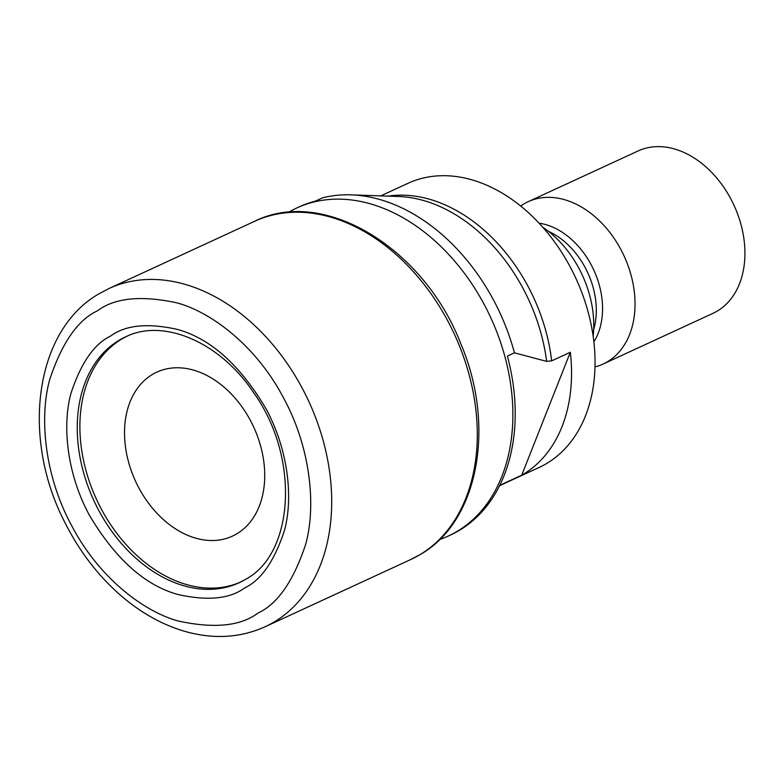 <?xml version="1.0" encoding="UTF-8"?>
<svg xmlns="http://www.w3.org/2000/svg" width="783" height="783" viewBox="0 0 783 783"><rect width="100%" height="100%" fill="white"/><g stroke="black" fill="none" stroke-linecap="round" stroke-linejoin="round"><path stroke-width="1.17" d="M593.152 336.347A93.138 67.035 -114.8 0 0 579.107 268.667A93.138 67.035 -114.8 0 0 542.795 227.246M520.695 206.027A89.409 64.353 65.2 0 1 528.143 201.711A89.409 64.353 65.2 0 1 620.948 249.669A89.409 64.353 65.2 0 1 603.086 364.066A89.409 64.353 65.2 0 1 594.972 366.933M528.143 201.711L638.037 150.982A89.409 64.353 65.2 0 1 730.842 198.941A89.409 64.353 65.2 0 1 712.99 313.327L603.086 364.066M500.425 485.313L539.144 467.441A156.463 112.615 -114.8 0 0 570.386 267.248A156.463 112.615 -114.8 0 0 407.992 183.32L380.792 195.877M501.159 484.824A156.463 112.615 -114.8 0 0 503.058 483.777L521.732 475.164A156.463 112.615 -114.8 0 0 570.327 352.252L551.653 360.865A156.463 112.615 -114.8 0 0 528.231 286.715A156.463 112.615 -114.8 0 0 388.143 196.132M439.488 539.624L442.219 538.596A180.677 130.037 -114.8 0 0 448.316 536.032L450.665 534.946A180.677 130.037 -114.8 0 0 507.384 356.069L514.431 352.82A180.677 130.037 -114.8 0 0 493.789 300.535A180.677 130.037 -114.8 0 0 351.048 194.859A180.677 130.037 -114.8 0 0 322.547 197.845L315.51 201.094A180.677 130.037 -114.8 0 0 299.214 206.859L296.865 207.945A180.677 130.037 -114.8 0 0 290.963 210.93L288.408 212.34M448.316 536.032A180.677 130.037 -114.8 0 0 484.403 304.871A180.677 130.037 -114.8 0 0 296.865 207.945M240.44 582.131A135.42 97.464 65.2 0 1 101.232 508.881A135.42 97.464 65.2 0 1 126.934 336.259M503.058 483.777L499.388 486.067M570.327 352.252L521.732 475.164M514.431 352.82L546.651 361.394L551.653 360.865M110.716 335.995C125.466 325.053 147.615 322.841 177.154 329.349C210.324 338.383 239.97 364.898 266.103 408.883C289.142 451.595 293.077 499.789 284.317 530.884C274.324 561.127 261.101 580.144 244.668 587.925C229.918 598.868 207.769 601.08 178.23 594.581C145.061 585.537 115.414 559.023 89.282 515.038C66.252 472.325 62.307 424.132 71.067 393.037C81.07 362.793 94.283 343.786 110.716 335.995M548.315 231.269A70.039 50.406 65.2 0 1 585.293 267.796A70.039 50.406 65.2 0 1 593.68 329.535M539.086 223.175A72.036 51.844 65.2 0 1 591.224 264.879A72.036 51.844 65.2 0 1 593.857 341.809M410.742 559.532L420.334 554.462C478.648 521.312 495.864 425.932 460.766 343.639C423.779 247.849 323.575 186.697 254.602 221.305A186.266 134.059 65.2 0 1 447.935 321.216A186.266 134.059 65.2 0 1 419.991 554.638A186.266 134.059 65.2 0 1 410.742 559.532L265.153 626.743A186.266 134.059 -114.8 0 0 274.402 621.849A186.266 134.059 -114.8 0 0 302.346 388.427A186.266 134.059 -114.8 0 0 109.013 288.506L99.079 293.762C34.403 330.573 20.857 438.157 65.087 522.868C79.259 550.978 97.435 574.839 119.613 594.463C140.304 612.59 162.414 625 185.953 631.685C214.141 639.427 240.538 637.783 265.153 626.743M98.589 510.105A135.42 97.464 65.2 0 1 118.908 340.399A135.42 97.464 65.2 0 1 125.632 336.847C163.109 318.035 220.15 341.701 254.025 393.252C300.251 458.084 293.977 553.933 245.529 579.371L239.148 582.748A135.42 97.464 65.2 0 1 98.589 510.105M250.491 420.598A90.29 64.989 -114.8 0 0 152.293 374.538A90.29 64.989 -114.8 0 0 138.748 487.692A90.29 64.989 -114.8 0 0 236.946 533.752A90.29 64.989 -114.8 0 0 250.491 420.598M546.651 361.394A157.951 113.682 -114.8 0 0 398.498 196.484L351.048 194.859M258.028 613.05C240.665 626.126 214.102 628.788 178.338 621.027C143.23 611.513 98.501 577.169 71.654 525.628C43.956 474.586 39.356 416.145 49.799 379.295C62.004 342.729 77.86 319.924 97.356 310.88C114.719 297.794 141.283 295.132 177.056 302.894C212.154 312.407 256.883 346.752 283.74 398.293C311.428 449.334 316.029 507.775 305.585 544.635C293.38 581.192 277.534 603.996 258.028 613.05M245.236 579.557A135.42 97.464 65.2 0 1 239.148 582.748M254.602 221.305L109.013 288.506"/></g></svg>
